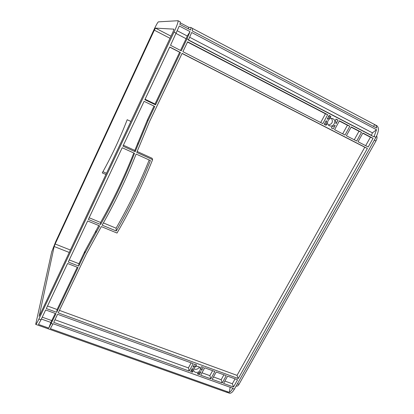<?xml version="1.0" encoding="UTF-8"?>
<svg xmlns="http://www.w3.org/2000/svg" width="414" height="414" viewBox="0 0 414 414"><rect width="100%" height="100%" fill="white"/><g stroke="black" fill="none" stroke-linecap="round" stroke-linejoin="round"><path stroke-width="0.62" d="M193.726 368.667L194.57 369.133C196.733 369.635 198.311 368.931 199.32 367.016M195.413 372.284C198.094 372.766 199.755 371.767 200.386 369.298C200.402 368.01 199.776 367.104 198.508 366.576C195.863 366.085 194.207 367.058 193.529 369.495C193.488 370.815 194.119 371.746 195.413 372.284M328.431 125.012C332.245 124.003 333.265 121.804 331.495 118.409M329.29 125.654L329.627 125.804C333.591 127.517 336.944 120.603 333.022 118.782L332.473 118.554C328.499 117.136 325.466 123.921 329.29 125.654L329.627 125.804M106.507 173.264L102.931 171.696M153.765 30.124L55.631 241.838L51.714 251.831L35.697 324.369C36.147 324.353 37.213 322.584 38.9 319.054L174.035 32.085C177.078 25.451 178.403 21.663 178.015 20.716L158.371 21.859C157.646 22.403 156.114 25.156 153.765 30.124M46.311 308.549L67.575 263.485L78.013 267.547L56.671 312.327L46.311 308.549M68.258 262.036L87.654 220.941L99.743 225.93L84.782 253.337L78.696 266.104L68.258 262.036M88.358 219.446L122.197 147.731L134.529 153.33C124.635 178.418 113.317 202.141 100.561 224.492L88.358 219.446M122.942 146.152L144.093 101.337L154.774 106.476L147.995 120.697L135.161 151.71L122.942 146.152M169.73 47.005L180.483 52.521L155.545 104.851L144.859 99.702L169.73 47.005M322.848 123.641L182.91 51.672L187.614 41.819L327.681 114.694L322.848 123.641M204.687 367.813L214.866 371.513L210.84 378.836L200.666 375.177L204.687 367.813M233.512 386.986L223.565 383.411L227.607 376.15L237.558 379.773L233.512 386.986L232.347 383.762L224.869 381.066M368.201 146.965L358.038 141.738L362.892 133.013L373.066 138.302L368.201 146.965M361.536 132.304L356.682 141.039L346.389 135.745L351.232 126.948L361.536 132.304L358.985 131.254L354.249 139.792M226.277 375.669L222.24 382.934L212.18 379.317L216.212 372.005L226.277 375.669M201.654 366.711L203.326 367.316L201.659 370.375L200.919 367.151L201.654 366.711M192.267 372.155L190.585 371.555L192.241 368.486L193.002 371.725L192.267 372.155L191.615 369.645M196.138 365.614L192.929 367.218L194.59 364.139L196.277 364.75L196.557 365.164L196.138 365.614L195.863 364.599M336.328 119.191L338.041 120.081L336.033 123.77L335.547 119.962L336.24 119.154M331.702 127.031L335.2 125.292L333.203 128.966L331.49 128.086L331.702 127.031M325.978 125.251L324.25 124.36L326.253 120.665L326.755 124.485L326.025 125.271M330.6 117.385L327.236 119.206L329.083 115.423L330.812 116.324L330.6 117.385L328.488 116.531M200.971 371.643L199.31 374.691L197.364 373.687L200.971 371.643M53.722 322.351L57.572 314.283L193.224 363.642L189.214 371.063L53.722 322.351M238.257 378.531L58.234 312.896L86.36 253.963L101.326 226.582L117.007 233.051C130.405 210.048 142.271 185.581 152.611 159.649L136.765 152.44L149.604 121.457L182.108 53.354L367.373 148.445L238.257 378.531L237.041 375.374L59.435 310.376M349.861 126.234L345.012 135.042L334.59 129.68L339.433 120.805L349.861 126.234L347.413 125.23L342.683 133.841M136.128 154.055C126.229 179.117 114.901 202.813 102.144 225.144L116.277 230.986C129.054 208.847 140.429 185.363 150.401 160.534L136.128 154.055M41.002 319.805L45.654 309.946L56.009 313.714L48.79 328.1L38.502 324.436L41.002 319.805L38.9 319.054M229.268 392.358C230.422 391.732 231.545 390.454 232.647 388.523L232.818 388.218L53.064 323.727L50.342 328.654L229.268 392.358L230.179 387.271M192.474 28.411L376.849 125.727C379.177 127.621 378.862 131.507 375.896 137.37L234.391 389.15C232.559 392.26 230.846 393.611 229.258 393.202L226.831 392.136M374.111 136.439L373.899 136.811L188.422 40.122L191.656 32.483L376.533 129.711L374.111 136.439L375.896 137.37M187.004 38.849L181.285 50.839L170.532 45.307L179.298 25.984L190.036 31.63L187.004 38.849L188.624 39.697M180.24 22.822L188.887 27.381L190.771 27.453C191.061 27.629 190.989 28.483 190.554 30.015L179.847 24.374C180.307 22.848 180.416 22.009 180.173 21.854L178.015 20.716M227.524 392.586L35.697 324.369M375.089 124.795C376.041 125.318 376.554 126.399 376.631 128.04L192.168 30.864C192.598 29.332 192.66 28.473 192.365 28.297L190.771 27.453M374.618 124.604L373.594 126.441M189.731 37.291L372.445 132.858L371.374 135.497M372.445 132.858L376.533 129.711M77.252 267.247L57.116 309.527L47.512 306.013M98.822 225.552L84.963 251.06L78.934 263.718L69.252 259.93M133.81 153.004C124.112 177.477 113.038 200.64 100.581 222.484L89.155 217.754M153.998 106.098L147.519 119.698L134.824 150.406L123.393 145.2M169.678 47.113L179.65 52.231L154.991 104.012L145.081 99.236M182.056 53.463L364.791 147.244L237.041 375.374M152.611 159.649L152.098 158.272L137.148 151.462M180.483 52.521L179.65 52.231M367.373 148.445L364.791 147.244M56.671 312.327L57.116 309.527M191.139 362.881L188.427 367.911L54.964 319.748M189.214 371.063L188.427 367.911M187.501 42.052L325.425 113.793L320.71 122.539M327.681 114.694L325.425 113.793M188.887 27.381L188.22 28.783M223.902 374.805L221.169 379.731L213.479 376.957M212.589 370.685L209.867 375.648L201.965 372.797M222.24 382.934L221.169 379.731M210.84 378.836L209.867 375.648M235.085 378.872L232.347 383.762M362.773 133.22L370.421 137.2L365.676 145.666M351.119 127.16L358.985 131.254M373.066 138.302L370.421 137.2M339.314 121.017L347.413 125.23M199.31 374.691L198.803 372.859M192.174 368.605L192.034 368.874M338.041 120.081L335.852 119.201M324.55 123.812L324.374 124.133M328.783 115.982L328.607 116.308M55.253 313.439L50.86 322.439L41.369 319.028M176.105 33.493L186.093 38.704L180.504 50.436M186.093 38.704L187.257 36.002L177.337 30.812M38.947 316.156L39.744 315.157L172.985 31.987L173.978 29.151L155.473 28.116L154.318 30.175L55.16 244.006L54.177 246.511L39.175 316.239M149.195 159.99C139.497 183.997 128.464 206.731 116.091 228.192L103.402 222.929M130.886 121.452L127.191 119.724C119.993 138.364 111.682 156.088 102.258 172.897L105.927 174.501M47.853 328.468L48.003 328.742M236.187 385.957L236.653 386.122C237.382 386.314 238.164 385.708 238.997 384.301L375.933 140.972C377.113 138.695 377.345 137.029 376.621 135.978M187.257 36.002L190.036 31.63M50.86 322.439L48.79 328.1M201.659 370.375L201.39 369.428M78.696 266.104L78.934 263.718M100.561 224.492L100.581 222.484M135.161 151.71L134.824 150.406M155.545 104.851L154.991 104.012M116.277 230.986L116.091 228.192M52.899 324.074L51.341 323.515M232.647 388.523L234.391 389.15M176.229 33.229L174.035 32.085M188.499 39.956L371.451 135.352M197.638 374.09L197.462 373.438M193.623 367.089L193.416 366.312M327.821 119.03L327.262 118.797M330.812 116.324L328.995 115.594M42.244 317.165L51.838 320.622M155.473 28.116L171.013 36.178M154.318 30.175L170.014 38.3M55.16 244.006L70.385 250.03M54.177 246.511L69.247 252.457M237.434 383.737L238.997 384.301M374.339 140.144L375.933 140.972M326.755 124.485L324.685 123.563M326.584 121.323L326.025 121.085M192.593 368.988L192.5 368.631M201.577 370.349L201.364 369.604M84.782 253.337L84.963 251.06M95.893 232.523L95.96 230.443M138.033 144.186L137.665 142.949M147.995 120.697L147.519 119.698M200.386 369.298L199.91 367.622M192.515 369.495L192.251 368.491M196.557 365.164L196.484 364.905"/></g></svg>

